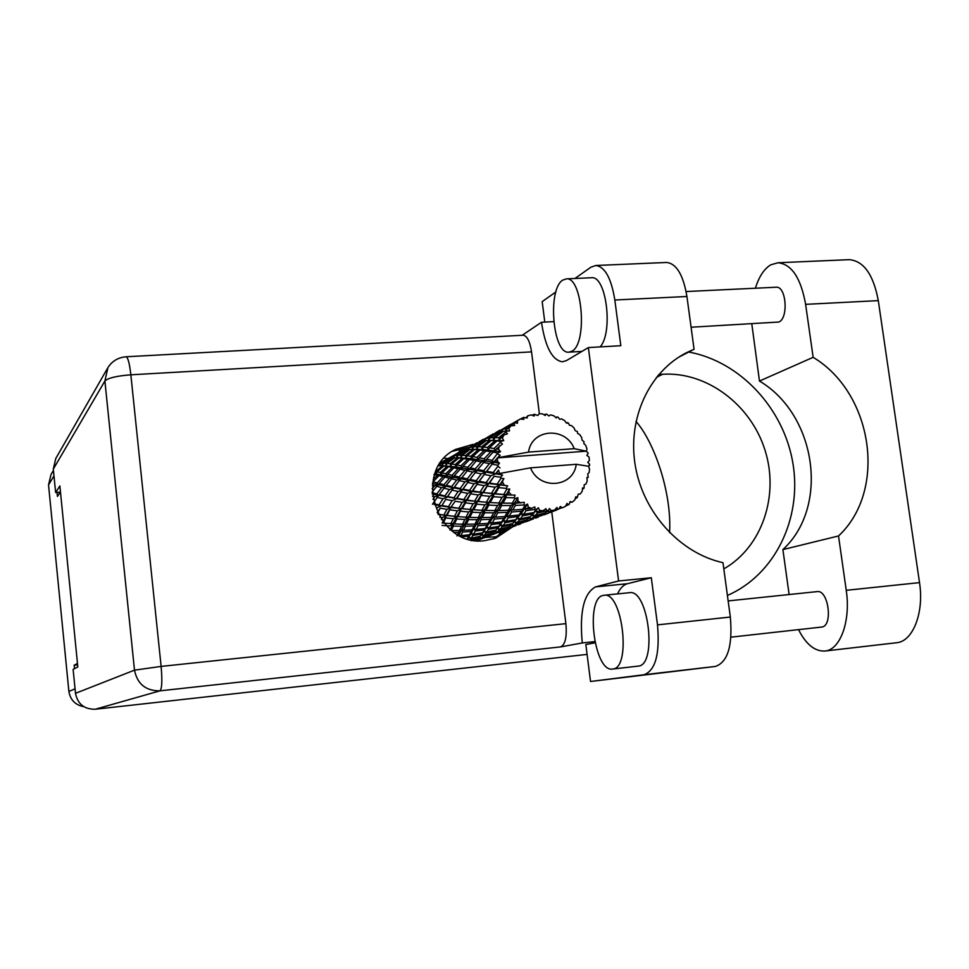 <?xml version="1.0" encoding="UTF-8"?>
<svg xmlns="http://www.w3.org/2000/svg" width="969" height="969" viewBox="0 0 969 969"><rect width="100%" height="100%" fill="white"/><g stroke="black" fill="none" stroke-linecap="round" stroke-linejoin="round"><path stroke-width="1.45" d="M57.038 492.422L57.437 496.419L60.453 491.84M53.985 475.876L48.535 484.936L68.884 691.406L75.049 688.85M77.472 663.426L74.153 665.219L74.492 668.671M459.536 448.744L459.282 452.438M461.498 450.694L459.415 449.543M448.005 458.628L444.335 458.107M74.153 665.219L77.617 664.855M48.535 484.936L50.994 474.58L53.44 470.413M83.867 706.692C75.303 705.057 70.313 699.969 68.884 691.406M789.129 594.542L782.891 549.593C829.682 506.557 816.395 414.72 759.478 381.047L751.799 323.912M755.396 288.217C758.993 276.637 764.141 268.825 770.815 264.803L778.022 262.756C791.661 264.149 800.854 278.018 805.614 304.351L813.148 357.319L759.478 381.047M612.699 669.034C631.606 668.513 622.51 591.332 604.075 595.269L603.227 595.402C584.888 598.212 594.203 672.595 612.553 669.058L612.699 669.034M637.844 666.151L638.135 666.127C657.6 665.521 648.467 588.716 629.475 592.689L604.075 595.269M571.831 351.238C587.662 343.983 582.563 276.54 566.32 278.866L562.686 280.15C547.255 289.465 552.778 354.279 568.827 352.171L571.831 351.238M600.162 346.89C613.425 332.113 606.315 275.523 591.55 277.74L591.151 277.764M472.836 444.396L455.478 449.446C411.777 470.05 436.425 547.582 484.621 540.678L495.68 538.195L512.407 527.015M452.353 451.312L468.487 447.399M775.987 287.236L776.217 287.224C786.259 286.025 788.693 318.159 778.858 322.023L691.079 327.219M816.71 591.671L817.133 591.611C828.543 589.491 833.279 626.228 821.676 627.052L821.3 627.1M595.051 642.835L585.821 644.482L590.533 681.486L644.058 674.727C655.492 670.463 659.974 653.845 657.503 624.872L730.335 617.035C732.77 645.62 727.804 662.093 715.449 666.43L644.058 674.727M617.544 593.9C620.196 588.171 623.491 584.779 627.415 583.713L651.313 577.742L657.503 624.872M666.163 262.49L666.72 262.466C676.568 263.689 683.302 275.026 686.924 296.49L614.831 300.015L620.826 345.715L588.365 347.568L618.597 580.976L595.584 586.887C583.835 593.185 579.389 611.875 582.26 642.956L560.579 646.904L159.97 690.836L95.289 709.235L587.081 654.402M614.831 300.015C611.306 278.273 604.983 266.754 595.85 265.494L590.957 267.178L574.944 278.478M544.784 322.083L542.18 301.613L555.903 291.923M686.924 296.49L694.07 349.264L678.615 357.246M694.07 349.264L686.815 352.546C649.266 371.381 627.282 418.463 635.264 465.556C643.113 512.637 680.117 553.323 722.971 562.674L730.335 617.035M590.533 681.486L715.449 666.43M95.289 709.235C84.267 709.369 77.677 704.063 75.497 693.319L134.485 670.16L104.894 380.999L53.307 469.105L55.633 492.531L60.223 492.179M55.633 492.531L59.872 485.929L77.823 666.938L73.123 669.385L75.497 693.319M53.307 469.105L55.754 458.543L107.244 368.765M522.969 335.238L523.139 335.226C527.136 335.855 529.934 341.391 531.545 351.868L539.382 413.824M551.761 511.862L565.884 623.648C567.047 636.96 565.278 644.712 560.579 646.904M553.687 321.623L541.489 322.253L522.206 335.286M594.784 641.587L582.26 642.956M484.609 449.677L486.353 450.294M506.714 528.989L493.003 539.079M651.313 577.742L618.597 580.976M541.489 322.253C545.256 347.035 552.233 360.226 562.432 361.812L566.562 360.541L588.365 347.568M669.591 532.684C671.917 491.574 653.578 441.04 635.979 421.43M727.416 595.463C774.909 574.835 802.09 518.609 792.981 463.691C784.066 408.724 740.292 361.425 688.717 352.026M658.787 374.518L662.59 374.264C706.595 371.442 750.672 404.461 764.953 450.004C779.5 495.45 762.119 547.134 723.819 568.876M848.481 259.692L849.304 259.656C863.754 260.988 873.42 274.639 878.302 300.62L919.52 582.623C924.305 612.808 912.786 641.684 896.482 642.75L824.873 651.035C814.856 651.531 806.063 644.397 798.517 629.632M782.891 549.593L838.524 535.966L846.24 590.315C850.939 620.923 840.244 650.102 824.873 651.035M838.524 535.966C887.471 490.447 873.069 393.232 813.148 357.319M467.991 447.424L459.27 451.917M452.571 456.12L461.644 450.621M505.406 530.358L503.177 530.552M491.901 534.852L488.873 536.014M504.328 531.412L498.005 532.55M485.19 537.468L497.594 536.608M588.619 466.331L589.649 464.26L587.771 462.358L589.431 460.481L588.982 456.956L586.863 455.357L588.231 453.213L586.269 451.179L497.472 457.877L497.497 461.389L494.868 460.881L497.485 457.792L528.541 452.099L574.254 448.671C565.581 426.287 531.63 428.613 528.541 452.099M432.477 496.201L434.73 496.794L432.949 499.301M432.356 485.106L434.742 485.76L432.126 488.861M433.991 474.471L437.394 475.246L433.313 479.267M439.853 465.738L442.518 465.895L435.832 471.358M439.805 465.774L438.582 465.847M461.523 451.239L446.273 459.548L441.985 462.383L449.773 458.301L439.393 464.539M489.914 535.324L491.319 534.888M487.068 536.753L484.173 537.856M474.035 540.012L479.57 539.418L487.819 536.463M470.195 539.6L479.328 537.25L477.656 539.043L471.285 540.714M462.237 536.911L468.79 536.099L467.24 538.788M454.17 532.393L458.725 532.247L456.98 535.942M442.058 525.416L449.761 525.925L453.153 523.623L449.919 530.055M439.805 517.167L442.482 517.543L441.404 519.614M433.034 503.565L437.213 497.412L442.99 498.769L439.042 504.897L433.979 503.783M435.311 500.161L432.465 504.268M437.213 497.412L438.666 495.547L434.73 496.794M437.491 512.976L440.265 508.18L446.951 509.367L443.814 515.048L438.097 514.164M448.49 506.702L441.9 505.479L445.752 499.374L452.148 500.658L448.49 506.702L450.791 507.502L446.152 515.532L443.814 515.048M440.265 508.18L437.225 512.444M445.752 499.374L441.9 505.479M439.042 504.897L441.21 505.975L437.358 507.611M450.815 491.901L446.975 497.291L442.99 498.769M450.125 509.864L457.404 510.845L454.497 516.332L447.06 515.484L450.791 507.502L455.188 501.215L462.189 502.366L458.822 508.265L451.627 507.223M447.06 515.484L446.152 515.532L442.13 523.006M455.188 501.215L450.791 507.502L446.951 509.367M461.014 492.082L467.724 493.33L463.836 499.604L456.92 498.417L462.261 489.951L456.145 498.95L452.148 500.658M460.832 511.244L468.681 511.971L465.992 517.204L457.998 516.647L461.208 508.773L456.883 516.525L454.497 516.332M469.989 509.488L462.213 508.689L465.508 502.85L473.126 503.795L469.989 509.488L472.448 509.682L468.402 517.071L465.992 517.204M457.998 516.647L456.883 516.525L453.153 523.623L454.4 523.938L456.811 519.009L464.866 519.457L462.54 524.193L454.4 523.938M465.508 502.85L466.186 500.428L461.208 508.773L462.213 508.689M458.822 508.265L461.208 508.773L457.404 510.845M470.91 493.875L478.25 494.989L474.64 501.106L467.119 500.101L471.891 491.549L466.186 500.428L462.189 502.366M535.082 509.452L536.039 509.682L533.871 512.601L523.66 514.297L526.058 510.651L535.082 509.452L534.84 506.908L531.545 508.374L527.184 508.858L528.287 507.102L527.584 504.074L524.907 505.479L522.606 509.319L512.734 510.057L515.375 505.394L524.023 504.994L524.314 502.305L516.647 503.141L517.882 500.961L517.846 497.678L514.939 498.514L512.298 503.202L503.008 503.129L506.109 497.557L514.188 497.824L515.048 495.123L507.623 494.905L509.779 489.006L506.787 489.248L503.614 494.65L495.086 493.936L498.878 487.625L506.218 488.388L507.647 485.832L500.719 484.657L503.916 478.613L500.997 478.25L497.109 484.197L489.49 483.095L494.129 476.251L500.634 477.281L502.572 475.016L496.382 473.078L498.563 470.05L499.435 473.587M539.648 510.384L543.04 510.772L538.582 511.693L539.648 510.384L538.376 507.78L536.039 509.682M546.673 510.905L547.63 510.881L545.377 512.855L535.058 515.593L537.468 513.013L546.673 510.905L545.947 508.652L543.04 510.772M549.52 508.592L547.63 510.881L550.101 511.487L551.228 510.627L549.52 508.592M551.228 510.627L554.559 510.118L550.101 511.487M555.661 510.384L546.225 513.873L558.035 509.282L556.933 507.453L554.559 510.118M558.035 509.282L556.594 510.021M559.488 507.974L562.311 507.817L560.312 506.46L558.943 509.016M562.311 507.817L565.351 506.448L567.095 503.396L568.464 504.716L569.275 504.219L570.075 501.53L572.194 502.16L574.762 500.016L575.816 496.758L577.318 497.509L578.214 494.142L580.261 494.02L582.199 491.247L582.539 487.952L584.041 488.122L584.21 484.754L586.027 483.931L587.226 480.697L586.887 477.547L588.244 477.148L587.723 473.974L589.14 472.509L589.527 469.02L588.595 466.271L576.252 464.296C573.442 487.637 539.394 490.496 530.515 467.857L499.41 473.502M500.634 477.281L500.997 478.25M502.523 481.823L504.195 485.069M506.218 488.388L506.787 489.248M509.1 492.361L511.462 495.098M514.188 497.824L514.939 498.514M517.882 500.961L520.789 503.032M524.023 504.994L524.907 505.479M528.287 507.102L531.545 508.374M472.375 512.238L480.769 512.649L478.238 517.579L469.735 517.373L472.375 512.238L472.448 509.682L473.659 509.791L476.712 504.171L484.924 504.861L481.993 510.3L473.659 509.791M469.735 517.373L468.402 517.071L458.749 535.203M476.712 504.171L477.087 501.639L472.448 509.682L468.681 511.971M481.738 495.45L489.708 496.358L486.341 502.269L478.202 501.518L482.429 492.967L477.087 501.639L473.126 503.795M484.706 512.758L493.633 512.795L491.21 517.373L482.223 517.579L484.706 512.758L484.464 510.166L480.624 517.131L478.238 517.579M494.808 510.59L485.917 510.445L488.788 505.091L497.557 505.455L494.808 510.59L497.254 510.13L493.536 516.61L491.21 517.373M482.223 517.579L480.624 517.131L467.748 538.946M488.788 505.091L488.848 502.475L484.464 510.166L485.917 510.445M481.993 510.3L484.464 510.166L480.769 512.649M493.475 496.709L502.075 497.339L498.902 503.008L490.181 502.548L493.475 496.709L493.863 494.105L488.848 502.475L484.924 504.861M497.8 512.71L507.211 512.322L504.849 516.513L495.401 517.18L497.8 512.71L497.254 510.13L498.962 510.554L501.676 505.539L511.026 505.503L508.35 510.288L498.962 510.554M495.401 517.18L493.536 516.61L481.629 534.537L484.173 535.36L485.917 533.168L495.135 531.109L493.257 533.011L484.173 535.36M501.676 505.539L501.433 502.875L497.254 510.13L493.633 512.795M506.109 497.557L506.181 494.868L501.433 502.875L497.557 505.455M511.596 512.044L521.479 511.172L519.093 514.951L509.234 516.114L511.596 512.044L510.736 509.5L507.078 515.435L504.849 516.513M509.234 516.114L507.078 515.435L497.569 528.299L500.234 529.122L502.184 526.809L511.789 524.629L509.706 526.651L500.234 529.122M515.375 505.394L514.805 502.741L510.736 509.5L512.734 510.057M508.35 510.288L510.736 509.5L507.211 512.322M517.846 497.678L514.805 502.741L511.026 505.503M526.058 510.651L524.883 508.204L521.177 513.558L519.093 514.951M523.66 514.297L521.177 513.558L512.734 523.587L503.093 525.622L505.103 522.739L514.854 521.007L513.958 522.134M527.584 504.074L524.883 508.204L527.184 508.858M522.606 509.319L524.883 508.204L521.479 511.172M444.916 495.934L439.248 494.565L443.984 488.219L449.434 489.551L444.916 495.934L446.975 497.291L452.051 490.157L458.119 491.489L453.928 497.836L447.63 496.54M432.15 492.058L436.813 486.329L441.646 487.613L436.801 493.948L432.174 492.724M436.813 486.329L438.678 484.924L434.742 485.76M436.801 493.948L438.666 495.547L439.248 494.565M443.984 488.219L445.679 486.547L441.646 487.613M452.051 490.157L453.54 488.243L449.434 489.551M453.928 497.836L456.145 498.95L456.92 498.417M467.082 483.349L462.261 489.951L458.119 491.489M463.836 499.604L467.119 500.101M477.123 484.379L484.161 485.602L480.018 492.107L472.763 490.968L478.395 482.199L471.891 491.549L467.724 493.33M474.64 501.106L478.202 501.518M487.516 486.123L495.232 487.189L491.344 493.56L483.458 492.591L488.521 483.737L482.429 492.967L478.25 494.989M486.341 502.269L490.181 502.548M498.878 487.625L499.592 485.081L493.863 494.105L489.708 496.358M498.902 503.008L503.008 503.129M509.779 489.006L506.181 494.868L502.075 497.339M512.298 503.202L516.647 503.141M451.615 486.608L446.273 485.299L451.615 478.783L456.726 480.043L451.615 486.608L453.54 488.243L459.185 480.624L464.938 481.932L460.154 488.546L454.182 487.213M443.984 484.706L439.248 483.458L444.916 477.099L449.434 478.238L443.984 484.706L445.679 486.547L446.273 485.299M437.237 482.913L433.07 481.787L439.066 475.634L443.003 476.615L437.237 482.913L438.678 484.924L439.248 483.458M439.066 475.634L441.234 474.786L437.394 475.246M432.586 483.216L433.07 481.787M444.916 477.099L446.975 475.949L443.003 476.615M451.615 478.783L453.528 477.354L449.434 478.238M459.185 480.624L460.917 478.916L456.726 480.043M469.614 490.411L463.012 489.139L467.676 482.526L474.071 483.81L469.614 490.411L471.891 491.549L472.763 490.968M460.154 488.546L462.261 489.951L463.012 489.139M467.676 482.526L469.202 480.563L464.938 481.932M484.185 474.459L490.932 475.694L486.184 482.562L479.231 481.327L485.748 472.436L478.395 482.199L474.071 483.81M480.018 492.107L483.458 492.591M494.129 476.251L488.521 483.737L484.161 485.602M491.344 493.56L495.086 493.936M503.916 478.613L499.592 485.081L495.232 487.189M503.614 494.65L507.623 494.905M459.185 477.027L454.182 475.815L460.142 469.226L464.926 470.316L459.185 477.027L460.917 478.916L467.228 470.849L472.63 472.048L467.24 478.88L461.607 477.596M452.051 475.282L447.642 474.204L453.916 467.833L458.107 468.766L452.051 475.282L453.528 477.354L454.182 475.815M445.764 473.756L441.925 472.848L448.502 466.743L452.148 467.458L445.764 473.756L446.975 475.949L447.642 474.204M440.301 472.497L436.983 471.818L443.838 466.028L446.975 466.477L440.301 472.497L441.234 474.786L441.925 472.848M435.65 471.806L436.232 473.926L434.802 474.035M443.838 466.028L442.518 465.895M434.718 474.289L436.232 473.926L436.983 471.818M448.502 466.743L450.791 466.186L446.975 466.477M453.916 467.833L456.145 466.949L452.148 467.458M460.142 469.226L462.249 468.039L458.107 468.766M467.228 470.849L469.178 469.371L464.926 470.316M476.227 480.745L469.941 479.461L475.234 472.618L481.29 473.877L476.227 480.745L478.395 482.199L479.231 481.327M467.24 478.88L469.202 480.563L469.941 479.461M475.234 472.618L477.014 470.861L472.63 472.048M485.978 472.145L481.29 473.877M486.184 482.562L488.521 483.737L489.49 483.095M498.563 470.05L495.438 474.011L490.932 475.694M497.109 484.197L500.719 484.657M467.664 467.252L462.988 466.222L469.565 459.597L474.035 460.469L467.664 467.252L469.178 469.371L476.191 460.905L481.254 461.959L475.234 468.923L469.929 467.761M461.002 465.786L456.908 464.938L463.8 458.603L467.688 459.245L461.002 465.786L462.249 468.039L462.988 466.222M455.176 464.599L451.627 463.994L458.797 457.974L462.152 458.361L455.176 464.599L456.145 466.949L456.908 464.938M450.125 463.776L447.084 463.424L454.485 457.804L457.38 457.877L450.125 463.776L450.791 466.186L451.627 463.994M445.801 463.352L443.184 463.327L450.815 458.107L453.274 457.84L445.801 463.352L446.164 465.774L447.084 463.424M442.106 463.388L442.179 465.774L443.184 463.327M450.44 458.349L449.773 458.301M454.4 457.865L453.274 457.84M458.797 457.974L457.38 457.877M463.8 458.603L466.137 458.022L462.152 458.361M469.565 459.597L471.842 458.7L467.688 459.245M476.191 460.905L478.359 459.706L474.035 460.469M483.725 470.704L477.778 469.468L483.713 462.455L489.442 463.618L483.725 470.704L485.748 472.436L492.179 464.163L497.787 465.229L497.909 466.246L493.209 472.521L486.583 471.273M475.234 468.923L477.014 470.861L477.778 469.468M483.713 462.455L485.711 460.953L481.254 461.959M492.179 464.163L493.996 462.358L489.442 463.618M493.209 472.521L495.438 474.011L496.382 473.078M500.04 467.918L497.909 466.246M477.075 457.38L472.702 456.593L479.934 450.004L484.076 450.597L477.075 457.38L478.359 459.706L479.183 457.792L486.099 450.912L490.859 451.711L484.149 458.773L479.183 457.792M470.849 456.29L467.07 455.733L474.556 449.495L478.165 449.798L470.849 456.29L471.842 458.7L472.702 456.593M465.459 455.551L462.177 455.285L469.917 449.434L473.029 449.422L465.459 455.551L466.137 458.022L467.07 455.733M460.796 455.224L457.974 455.285L465.919 449.858L468.596 449.507L460.796 455.224L461.183 457.719L462.177 455.285M456.787 455.394L454.388 455.781L464.793 450.101L456.787 455.394L456.859 457.804L457.974 455.285M450.44 457.271L450.21 458.337M450.633 458.216L451.3 456.835M453.371 456.06L453.201 457.84M453.456 457.84L454.388 455.781M465.495 450.137L464.793 450.101M469.783 449.519L468.596 449.507M474.556 449.495L473.029 449.422M479.934 450.004L482.332 449.422L478.165 449.798M486.099 450.912L488.424 449.991L484.076 450.597M492.167 460.36L486.559 459.245L493.148 452.135L497.86 452.995L492.167 460.36L493.996 462.358L494.868 460.881M484.149 458.773L485.711 460.953L486.559 459.245M493.148 452.135L495.365 450.888L490.859 451.711M497.787 465.229L499.471 463.255L497.497 461.389M589.661 465.265L588.558 466.271M497.485 457.792L500.137 455.369L497.751 453.989M487.407 447.508L483.349 447.036L491.186 440.544L495.074 440.762L487.407 447.508L488.424 449.991L489.393 447.787L496.964 440.931L500.852 441.367L503.771 440.604L502.354 437.976L500.549 437.843L504.001 434.948L507.417 433.833L505.988 431.883L498.696 437.722L494.905 437.625L503.359 431.278L509.524 430.926L508.834 428.262L507.344 428.443L511.16 425.815L514.721 425.452L513.836 423.417L505.83 428.673L502.717 429.388L511.935 423.768L514.575 422.811L517.47 423.235L517.482 420.728L516.247 421.285L520.353 419.008L523.854 419.383L523.539 417.421L520.462 419.02M481.629 446.879L478.092 446.697L486.184 440.604L489.551 440.507L481.629 446.879L482.332 449.422L483.349 447.036M476.603 446.685L473.562 446.818L481.847 441.174L484.766 440.725L476.603 446.685L476.99 449.241L478.092 446.697M472.266 446.963L469.638 447.448L480.612 441.464L472.266 446.963L472.351 449.398M468.536 447.763L477.027 442.748L468.536 447.763L468.378 449.531M467.567 447.908L463.279 450.537M497.86 452.995L500.585 451.651L498.49 449.253L496.298 448.889L502.451 444.032L500.501 442.288L494.045 448.514L489.393 447.787M574.254 448.671L586.269 451.179M523.539 417.421L527.088 418.002L527.754 415.822L530.976 414.926L534.27 416.016L534.488 414.26L537.771 415.531L539.006 413.836L542.374 413.836L545.281 415.519L545.983 414.114L546.94 414.235L548.829 415.98L550.513 414.889L553.82 415.762L556.218 417.93L557.296 416.973L558.205 417.336L559.597 419.286L561.572 418.899L564.612 420.582L566.393 423.065L568.549 423.223L569.397 425.246L571.492 425.585L574.096 427.995L575.186 430.611L577.342 431.532L577.633 433.47L579.68 434.548L581.666 437.516L582.066 440.108L584.041 441.743L583.798 443.463L585.627 445.219L586.887 448.574L586.62 450.888M520.353 419.008L517.482 420.728M514.575 422.811L513.836 423.417M511.16 425.815L508.834 428.262M506.545 431.096L505.988 431.883M504.001 434.948L502.354 437.976M500.852 441.367L500.501 442.288M499.338 445.837L498.49 449.253M465.314 449.132L465.096 450.125M465.544 450.113L466.271 448.635M468.681 449.507L469.638 447.448M481.351 441.489L480.612 441.464M472.4 449.398L473.562 446.818M486.014 440.725L484.766 440.725L485.723 438.666L497.303 432.344L488.594 438.061L485.723 438.666M491.186 440.544L489.551 440.507M496.964 440.931L499.423 440.326L495.074 440.762M494.045 448.514L495.365 450.888L496.298 448.889M493.282 437.649L489.987 437.879L498.647 432.004L501.833 431.447L493.282 437.649L493.693 440.277L494.905 437.625M484.524 439.03L493.391 433.797L484.524 439.03L484.367 440.762M483.361 439.26L478.771 442.034M480.987 440.544L480.794 441.464M481.278 441.489L482.041 440.011M488.594 438.061L488.679 440.507M498.09 432.368L497.303 432.344M488.764 440.507L489.987 437.879M503.153 431.435L501.833 431.447M498.696 437.722L499.423 440.326L500.549 437.843M501.397 429.8L510.663 424.349L501.397 429.8L501.239 431.52M500.028 430.139L495.098 433.07M497.521 431.496L497.339 432.344M497.909 432.368L498.672 430.902M501.676 431.459L502.717 429.388M505.83 428.673L505.915 431.12M506.048 431.108L507.344 428.443M517.628 420.51L512.335 423.61M514.975 421.939L514.781 422.847M515.351 422.932L516.247 421.285M527.754 415.822L526.119 417.663M534.488 414.26L531.993 415.253M545.983 414.114L543.912 414.708M557.296 416.973L555.54 417.312M567.749 422.641L566.199 422.799M586.96 478.238L588.244 477.148M505.879 529.207L507.308 528.735M491.004 534.815L499.616 531.908M490.617 535.191L481.654 537.904L483.386 536.232L492.422 533.749L490.52 535.118M493.657 534.185L492.555 533.556M530.515 467.857L576.252 464.296M582.417 489.284L584.041 488.122M522.763 522.739L524.156 522.243M507.041 528.674L516.102 525.573M502.875 530.673L503.674 530.37M477.354 539.127L476.893 539.733M480.539 535.796L479.328 537.25M480.866 538.534L479.255 537.323M478.189 538.498L479.57 539.418M479.352 537.201L481.654 537.904M483.386 536.232L481.569 534.561M492.906 533.107L492.422 533.749M492.785 533.265L494.578 533.737M496.54 532.49L494.965 531.303M509.876 527.96L508.834 527.354M575.174 498.744L577.318 497.509M540.581 515.908L541.913 515.411M523.938 522.206L533.495 518.887M519.541 524.265L520.377 523.95M506.666 528.904L497.424 531.811L499.362 530.043L508.761 527.439L506.666 528.904M480.091 536.317L471.188 538.146L472.811 535.518L481.787 533.98L480.091 536.317L481.629 534.537M467.264 538.8L468.948 537.323L467.506 538.873M472.811 535.518L471.491 533.434L468.79 536.099M470.474 539.212L468.948 537.323L471.188 538.146M485.917 533.168L484.343 531.242L481.787 533.98M495.971 530.128L495.135 531.109M495.098 531.145L497.424 531.811M499.362 530.043L497.509 528.323M509.294 526.761L508.761 527.439M509.088 527.015L510.881 527.463M513.073 526.131L511.499 524.944M526.954 521.395L525.961 520.813M569.881 502.16L572.194 502.16M559.077 508.773L560.676 508.192M565.605 506.024L568.464 504.716M541.756 515.375L551.858 511.826M537.105 517.507L537.989 517.167M523.672 522.364L514.054 525.392L516.198 523.526L526.01 520.789L523.672 522.364M495.983 530.116L486.717 532.042L488.533 529.292L497.872 527.669L495.983 530.116M482.562 532.805L473.575 534.198L475.307 531.036L484.355 529.922L482.562 532.805L484.343 531.242L486.717 532.042M469.553 534.731L460.844 535.639L462.588 532.066L471.285 531.424L469.553 534.731L471.491 533.434L473.575 534.198M458.628 535.142L460.844 535.639M462.588 532.066L461.789 529.716L458.725 532.247M475.307 531.036L474.216 528.771L471.285 531.424M488.533 529.292L487.177 527.148L484.355 529.922M502.184 526.809L500.573 524.823L497.872 527.669M512.674 523.611L511.789 524.629M511.68 524.75L514.054 525.392M516.198 523.526L514.345 521.734L517.167 522.545L519.348 520.099L529.365 517.809L527.063 519.941L517.167 522.545M526.567 520.074L526.01 520.789M526.288 520.438L528.069 520.85M530.503 519.408L528.941 518.221M544.99 514.454L544.021 513.897M541.623 515.447L531.581 518.633L533.967 516.634L544.215 513.752L541.623 515.447M498.756 526.421L489.381 527.923L491.319 524.604L500.755 523.405L498.756 526.421L500.573 524.823L503.093 525.622M485.19 528.48L476.13 529.462L478.068 525.743L487.116 525.041L485.19 528.48L487.177 527.148L489.381 527.923M472.109 529.801L463.424 530.322L465.399 526.215L474.047 525.949L472.109 529.801L474.216 528.771L476.13 529.462M451.397 530.322L453.383 526.082L461.571 526.228L459.572 530.455L451.663 530.54M453.383 526.082L453.153 523.623L444.19 523.248M459.572 530.455L461.789 529.716L463.424 530.322M465.399 526.215L464.866 523.757L461.571 526.228M478.068 525.743L477.245 523.333L474.047 525.949M491.319 524.604L490.205 522.279L487.116 525.041M505.103 522.739L503.71 520.535L500.755 523.405M519.348 520.099L517.7 518.052L514.854 521.007M530.309 516.731L529.365 517.809M529.159 518.003L531.581 518.633M533.967 516.634L532.09 514.818M544.82 513.013L544.215 513.752M544.445 513.473L546.225 513.873M548.902 512.322L547.352 511.147M530.418 516.707L520.353 518.851L522.594 515.811L532.793 513.97L530.418 516.707M515.835 519.699L506.048 521.298L508.216 517.821L518.052 516.525L515.835 519.699L517.7 518.052L520.353 518.851M501.676 521.903L492.24 522.969L494.372 519.081L503.832 518.294L501.676 521.903L503.71 520.535L506.048 521.298M488.037 523.345L478.989 523.926L481.169 519.638L490.181 519.323L488.037 523.345L490.205 522.279L492.24 522.969M474.98 524.084L466.355 524.229L468.633 519.59L477.172 519.687L474.98 524.084L477.245 523.333L478.989 523.926M443.148 523.163L445.776 517.943L453.286 518.718L450.803 523.744M442.482 517.543L446.152 515.532L445.776 517.943M453.286 518.718L456.883 516.525L456.811 519.009M462.54 524.193L466.355 524.229M464.866 519.457L468.402 517.071L468.633 519.59M477.172 519.687L480.624 517.131L481.169 519.638M490.181 519.323L493.536 516.61L494.372 519.081M503.832 518.294L507.078 515.435L508.216 517.821M518.052 516.525L521.177 513.558L522.594 515.811M532.793 513.97L532.247 514.636M532.102 514.805L535.058 515.593M538.582 511.693L535.772 510.905L537.468 513.013M538.376 507.78L533.871 512.601M457.223 516.538L438.291 514.527M508.701 494.965L471.891 491.549L432.549 483.47M503.771 440.604L490.895 440.435M500.585 451.651L482.332 449.422L473.938 449.337M499.471 463.255L471.842 458.7L457.877 457.78M502.572 475.016L456.145 466.949L442.615 465.774M440.471 463.594L440.398 465.762M507.647 485.832L478.395 482.199L436.232 473.926M490.048 502.536L466.186 500.428L432.259 494.045M473.199 509.73L450.791 507.502L434.221 504.631M531.545 351.868L130.851 374.809L161.12 666.406L565.884 623.648M657.745 375.754L660.41 374.397M656.401 377.389L662.59 374.264M159.97 690.836C161.98 688.826 162.368 680.674 161.12 666.406L134.485 670.16C137.332 684.078 145.834 690.958 159.97 690.836M523.139 335.226L126.164 356.774C118.315 357.404 112.259 360.965 107.971 367.481L104.894 380.999C108.007 377.995 116.655 375.924 130.851 374.809C129.555 363.581 127.993 357.573 126.164 356.774L126.091 356.774M627.415 583.713L595.584 586.887M846.24 590.315L919.52 582.623M805.614 304.351L878.302 300.62M499.725 535.179L499.362 532.223M566.32 278.866L591.55 277.74M454.594 449.931L455.478 449.446M776.217 287.224L686.113 291.548M817.133 591.611L728.155 600.913M821.482 627.076L730.989 637.154M685.422 353.261L686.815 352.546M666.72 262.466L595.85 265.494M569.142 352.147L581.897 351.42M612.553 669.058L637.977 666.139M778.022 262.756L849.304 259.656M440.677 462.613L446.394 459.488M476.845 540.678L483.059 538.292M485.639 537.298L488.146 536.329M493.027 534.464L496.394 533.168M509.173 528.25L512.722 526.894M501.397 531.242L504.037 530.225M526.191 521.71L529.922 520.28M517.991 524.859L520.777 523.793M480.515 535.76L482.841 533.156M544.142 514.805L548.091 513.291M535.494 518.136L538.437 516.998M496.722 529.195L499.217 526.482M553.977 511.026L557.078 509.839M532.175 514.721L534.864 511.935M489.079 440.507L492.918 440.301M472.085 449.398L475.743 449.253M456.036 457.816L459.609 457.719M440.786 465.774L444.274 465.726"/></g></svg>
